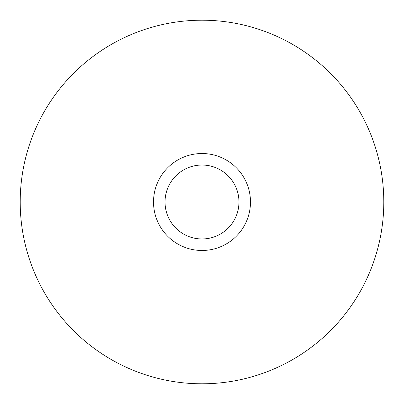 <?xml version="1.0" encoding="UTF-8"?>
<svg xmlns="http://www.w3.org/2000/svg" width="404" height="404" viewBox="0 0 404 404"><rect width="100%" height="100%" fill="white"/><g stroke="black" fill="none" stroke-linecap="round" stroke-linejoin="round"><path stroke-width="0.61" d="M202 238.966A36.966 36.966 0 0 0 238.966 202A36.966 36.966 0 0 0 202 165.034A36.966 36.966 0 0 0 165.034 202A36.966 36.966 0 0 0 202 238.966M153.52 202A48.48 48.48 0 0 1 202 153.52A48.48 48.48 0 0 1 250.48 202A48.48 48.48 0 0 1 202 250.48A48.48 48.48 0 0 1 153.52 202M202 20.2A181.8 181.8 0 0 0 20.2 202A181.8 181.8 0 0 0 202 383.8A181.8 181.8 0 0 0 383.8 202A181.8 181.8 0 0 0 202 20.2"/></g></svg>
